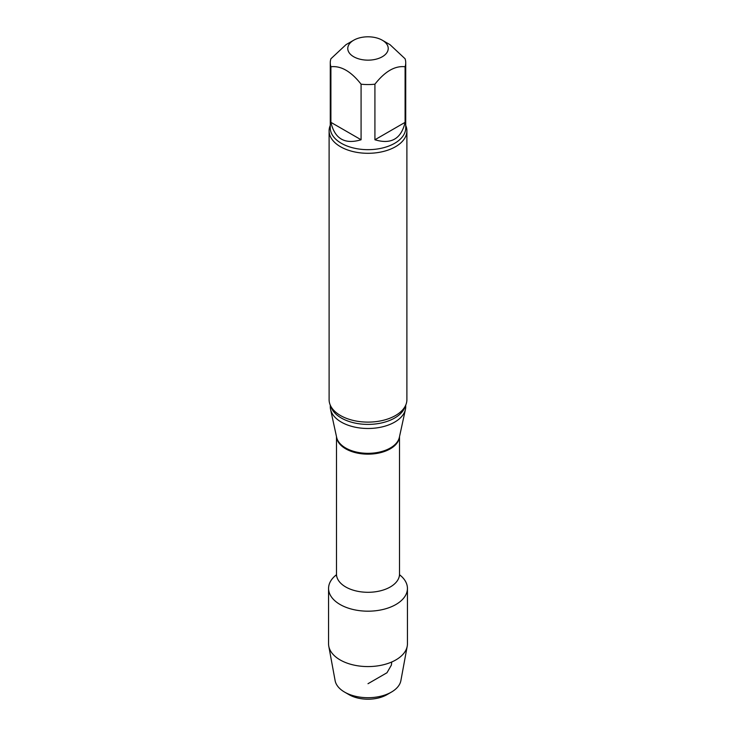 <?xml version="1.0" encoding="UTF-8"?>
<svg xmlns="http://www.w3.org/2000/svg" width="736" height="736" viewBox="0 0 736 736"><rect width="100%" height="100%" fill="white"/><g stroke="black" fill="none" stroke-linecap="round" stroke-linejoin="round"><path stroke-width="1.1" d="M374.918 139.766L405.094 122.351L405.094 66.764C395.03 65.587 384.974 71.392 374.918 84.189L374.918 139.766C391.156 144.67 401.212 138.856 405.094 122.351M330.906 122.351L361.082 139.766L361.082 84.189C351.044 71.401 340.989 65.596 330.906 66.764L330.906 122.351C334.788 138.856 344.844 144.67 361.082 139.766M382.306 40.222A20.231 11.675 180 0 1 387.32 51.934A20.231 11.675 180 0 1 371.708 59.956A20.231 11.675 180 0 1 353.694 56.736A20.231 11.675 180 0 1 353.694 40.222A20.231 11.675 180 0 1 382.306 40.222L390.006 44.666L405.094 58.779A37.729 21.786 180 0 1 405.729 62.772A37.729 21.786 180 0 1 405.094 66.764M330.906 66.764A37.729 21.786 180 0 1 330.271 62.772A37.729 21.786 180 0 1 330.906 58.779L345.994 44.666L353.694 40.222M407.44 588.423A39.44 22.77 180 0 0 399.547 574.761A39.44 22.77 180 0 1 395.885 604.523A39.44 22.77 180 0 1 342.166 605.618A39.44 22.77 180 0 1 336.453 574.761A39.44 22.77 180 0 0 328.56 588.423L328.56 643.807A39.44 22.77 180 0 0 328.78 646.217A39.44 22.77 180 0 0 354.853 665.28A39.44 22.77 180 0 0 395.885 659.907A39.44 22.77 180 0 0 407.22 646.217A39.44 22.77 180 0 0 407.44 643.807L407.44 588.423A39.44 22.77 180 0 1 395.885 604.523A39.44 22.77 180 0 1 352.912 609.454A39.44 22.77 180 0 1 328.56 588.423M405.729 405.113L405.729 406.704A37.729 21.786 180 0 1 405.435 409.418A37.729 21.786 180 0 1 368 428.49A37.729 21.786 180 0 1 330.565 409.418A37.729 21.786 180 0 1 330.271 406.704L330.271 405.113M405.729 125.387A38.898 22.457 180 0 1 406.898 130.842L406.898 399.648A38.898 22.457 180 0 1 401.525 411.047A38.898 22.457 180 0 1 395.508 415.527A38.898 22.457 180 0 1 334.475 411.047A38.898 22.457 180 0 1 329.102 399.648L329.102 130.842A38.898 22.457 180 0 1 330.271 125.387M406.898 130.842A38.898 22.457 180 0 1 395.508 146.722A38.898 22.457 180 0 1 353.114 151.588A38.898 22.457 180 0 1 329.102 130.842M374.918 84.189A37.729 21.786 180 0 1 361.082 84.189M407.22 646.217L400.881 680.644A33.065 19.09 180 0 1 391.377 692.116L386.98 694.664A26.836 15.493 180 0 1 349.02 694.664L344.623 692.116A33.065 19.09 180 0 1 335.119 680.644L328.78 646.217M386.98 694.664L391.377 692.116A33.065 19.09 180 0 1 344.623 692.116M368 683.707L386.98 672.75L391.377 665.123L391.754 661.986M399.51 436.66L399.51 574.108A31.51 18.188 180 0 1 368 592.296A31.51 18.188 180 0 1 336.49 574.108L336.177 575.773M399.473 436.816A31.51 18.188 180 0 1 368 454.158A31.51 18.188 180 0 1 336.527 436.816M405.435 409.418L399.354 437.359A31.602 18.244 180 0 1 368 453.33A31.602 18.244 180 0 1 336.646 437.359L330.565 409.418M405.232 406.162A37.729 21.786 180 0 1 368 424.396A37.729 21.786 180 0 1 330.768 406.162M405.729 62.772L405.729 127.88A37.729 21.786 180 0 1 368 149.666A37.729 21.786 180 0 1 330.271 127.88L330.271 62.772M399.51 574.108L399.823 575.773M336.49 436.66L336.49 574.108"/></g></svg>
